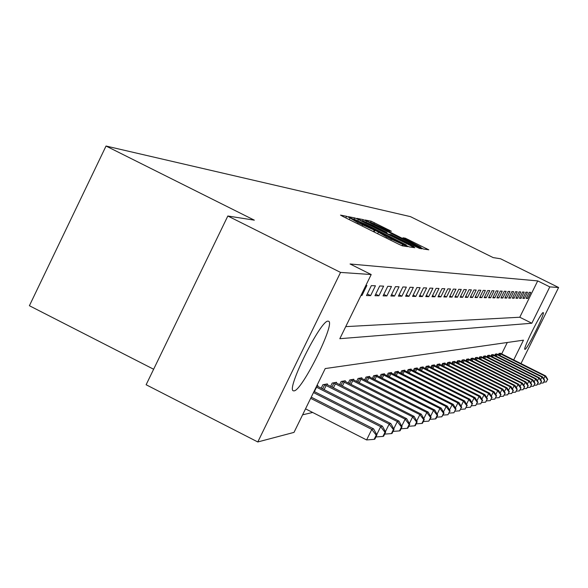 <?xml version="1.0" encoding="UTF-8"?>
<svg xmlns="http://www.w3.org/2000/svg" width="588" height="588" viewBox="0 0 588 588"><rect width="100%" height="100%" fill="white"/><g stroke="black" fill="none" stroke-linecap="round" stroke-linejoin="round"><path stroke-width="0.88" d="M349.081 217.442L346.56 216.303L340.511 215.105L343.017 216.524L398.774 244.24L402.383 245.865L407.631 246.644L386.603 236.979L377.393 231.518L358.055 222.793L349.081 217.442M524.981 349.375L524.878 349.36C522.607 349.375 541.335 311.699 543.172 312.581L543.246 312.603C545.414 312.779 527.017 349.801 524.981 349.375M294.044 390.873L293.419 390.829C285.724 390.101 320.85 319.512 328.097 321.151L328.567 321.239C335.763 322.746 301.96 390.895 294.044 390.873M391.358 231.253L371.065 221.176L365.03 219.986L420.2 247.526L423.58 249.047L428.784 249.819L405.345 238.199L402.971 237.802L420.935 247.217L411.813 243.138L370.609 222.323L388.94 230.812L391.358 231.253M513.699 359.952L523.474 340.173L325.223 368.558L294.015 432.386L257.794 441.963L146.125 384.75L227.828 216.009L254.317 220.162L106.031 146.037L410.468 216.641L493.17 257.603L500.557 258.764L558.6 287.503L520.975 363.597M227.828 216.009L340.548 272.413L371.197 274.537L339.827 338.695L531.839 323.238L549.802 286.893L558.6 287.503M345.722 326.627L519.777 317.233L537.711 280.902L350.073 263.983L371.197 274.537M537.711 280.902L549.802 286.893M358.415 219.552L354.895 217.964L348.419 216.678L350.896 218.075L405.676 245.299L409.211 246.886L414.834 247.724L358.415 219.552L357.901 220.603M356.909 218.361L363.134 219.596L366.581 221.154L421.941 248.797L419.626 248.452L416.201 246.909L391.101 234.597L389.418 234.311L391.939 235.707L413.981 246.879L356.894 218.405M360.966 295.455L361.965 295.477L366.875 285.437L365.89 285.393M366.508 295.558L370.609 295.632L375.423 285.797L371.366 285.621L366.508 295.558M374.96 295.713L378.9 295.779L383.619 286.143L379.723 285.974L374.96 295.713M383.082 295.852L386.867 295.926L391.49 286.474L387.757 286.319L383.082 295.852M390.888 295.992L394.526 296.058L399.061 286.797L395.467 286.643L390.888 295.992M398.392 296.131L401.891 296.19L406.345 287.106L402.89 286.959L398.392 296.131M405.617 296.256L408.983 296.323L413.357 287.4L410.027 287.26L405.617 296.256M412.57 296.381L415.819 296.44L420.119 287.686L416.907 287.547L412.57 296.381M419.273 296.506L422.412 296.558L426.631 287.958L423.529 287.826L419.273 296.506M425.741 296.617L428.762 296.675L432.915 288.223L429.924 288.098L425.741 296.617M431.982 296.734L434.9 296.786L438.979 288.48L436.09 288.363L431.982 296.734M438.009 296.837L440.831 296.889L444.837 288.73L442.051 288.612L438.009 296.837M443.83 296.947L446.557 296.991L450.496 288.973L447.806 288.855L443.83 296.947M449.46 297.043L452.099 297.094L455.979 289.2L453.37 289.09L449.46 297.043M454.906 297.146L457.457 297.19L461.271 289.428L458.75 289.318L454.906 297.146M460.176 297.234L462.646 297.285L466.402 289.641L463.961 289.539L460.176 297.234M465.277 297.33L467.673 297.374L471.37 289.855L469.011 289.752L465.277 297.33M470.224 297.418L472.546 297.462L476.184 290.053L473.899 289.957L470.224 297.418M475.016 297.506L477.265 297.543L480.859 290.251L478.632 290.156L475.016 297.506M479.668 297.587L481.851 297.624L485.387 290.443L483.226 290.354L479.668 297.587M484.174 297.668L486.298 297.704L489.782 290.634L487.687 290.546L484.174 297.668M488.555 297.749L490.613 297.785L494.045 290.81L492.016 290.722L488.555 297.749M492.81 297.822L494.802 297.859L498.19 290.986L496.213 290.906L492.81 297.822M496.941 297.896L498.881 297.932L502.218 291.156L500.3 291.075L496.941 297.896M500.954 297.969L502.843 298.006L506.136 291.325L504.269 291.244L500.954 297.969M504.857 298.043L506.694 298.072L509.943 291.486L508.128 291.405L504.857 298.043M508.649 298.109L510.435 298.138L513.647 291.641L511.876 291.567L508.649 298.109M512.346 298.175L514.088 298.204L517.249 291.795L515.529 291.721L512.346 298.175M515.941 298.241L517.638 298.27L520.755 291.942L519.086 291.868L515.941 298.241M519.447 298.3L521.093 298.329L524.173 292.082L522.548 292.016L519.447 298.3M522.857 298.359L524.467 298.388L527.51 292.229L525.922 292.163L522.857 298.359M526.179 298.425L527.745 298.447L530.751 292.361L529.207 292.295L526.179 298.425M302.607 414.812L312.662 412.475M501.66 353.932L507.304 342.488M317.535 386.338L317.895 385.603L316.792 385.801M321.188 388.212L322.893 384.714L327.413 383.913L327.068 384.618M330.574 386.412L332.213 383.06L336.556 382.288L336.226 382.964M339.585 384.684L341.165 381.472L345.332 380.73L345.016 381.377M348.25 383.038L349.764 379.944L353.778 379.231L353.469 379.855M356.578 381.443L358.041 378.474L361.899 377.79L361.605 378.385M364.597 379.921L366.001 377.062L369.72 376.401L369.433 376.974M372.322 378.451L373.674 375.703L377.253 375.063L376.981 375.614M379.76 377.04L381.061 374.387L384.515 373.77L384.258 374.306M386.941 375.681L388.19 373.123L391.527 372.527L391.277 373.042M393.864 374.365L395.077 371.895L398.296 371.329L398.054 371.822M400.553 373.101L401.722 370.719L404.831 370.168L404.595 370.646M407.014 371.881L408.145 369.58L411.152 369.043L410.924 369.507M413.261 370.697L414.356 368.478L417.26 367.956L417.039 368.404M419.303 369.558L420.361 367.412L423.176 366.912L422.963 367.338M425.153 368.456L426.175 366.375L428.902 365.89L428.696 366.309M430.813 367.39L431.805 365.376L434.444 364.905L434.245 365.31M436.296 366.361L437.259 364.406L439.817 363.95L439.626 364.347M441.617 365.361L442.551 363.465L445.028 363.031L444.844 363.406M446.777 364.391L447.681 362.561L450.085 362.127L449.908 362.502M451.782 363.457L452.657 361.671L454.818 361.62M456.633 362.546L457.486 360.819L459.588 360.76M461.352 361.664L462.183 359.981L464.219 359.929M465.931 360.804L466.74 359.172L468.717 359.121M470.385 359.974L471.172 358.386L473.097 358.335M474.722 359.165L475.479 357.622L477.353 357.57M478.933 358.379L479.668 356.879L481.491 356.828M483.027 357.614L483.748 356.152L485.519 356.108M487.018 356.865L487.717 355.446L489.444 355.402M490.899 356.144L491.583 354.762L493.266 354.718M494.684 355.439L495.353 354.094L496.992 354.049M498.374 354.755L499.021 353.439L500.616 353.395M106.031 146.037L29.4 305.723L153.637 369.242M257.794 441.963L340.548 272.413M519.777 317.233L531.839 323.238M361.965 295.477L361.157 295.073M370.609 295.632L367.287 293.963M378.9 295.779L375.71 294.184M386.867 295.926L383.802 294.39M394.526 296.058L391.579 294.588M401.891 296.19L399.054 294.772M408.983 296.323L406.257 294.956M415.819 296.44L413.188 295.125M422.412 296.558L419.869 295.294M428.762 296.675L426.315 295.448M434.9 296.786L432.533 295.602M440.831 296.889L438.545 295.749M446.557 296.991L444.352 295.889M452.099 297.094L449.96 296.029M457.457 297.19L455.391 296.161M462.646 297.285L460.647 296.286M467.673 297.374L465.733 296.403M472.546 297.462L470.665 296.521M477.265 297.543L475.442 296.639M481.851 297.624L480.08 296.749M486.298 297.704L484.578 296.852M490.613 297.785L488.944 296.955M494.802 297.859L493.185 297.05M498.881 297.932L497.308 297.153M502.843 298.006L501.307 297.241M506.694 298.072L505.202 297.33M510.435 298.138L508.995 297.418M514.088 298.204L512.677 297.506M517.638 298.27L516.264 297.587M521.093 298.329L519.755 297.668M524.467 298.388L523.158 297.741M527.745 298.447L526.481 297.822M353.263 218.905L406.293 244.953L365.442 224.19L353.263 218.905M372.145 225.02L362.722 220.823L369.382 224.498L381.81 230.672L386.992 232.532L372.145 225.02M305.525 408.836L366.611 439.934L371.785 429.402L373.586 428.85L311.236 397.157M310.662 398.333L371.785 429.402L376.202 435.157L374.137 439.361L374.85 439.126L376.915 434.922L376.202 435.157M373.586 428.85L376.915 434.922M374.137 439.361L366.611 439.934M313.485 392.556L380.664 426.675L382.391 426.146L314.036 391.424M376.754 434.628L380.664 426.675L384.978 432.305L382.95 436.421L383.641 436.193L385.662 432.077L384.978 432.305M382.391 426.146L385.662 432.077M382.95 436.421L375.916 436.957M316.19 387.022L389.168 424.058L390.822 423.551L316.741 385.897M385.434 431.658L389.168 424.058L393.379 429.571L391.402 433.606L392.056 433.385L394.041 429.358L393.379 429.571M390.822 423.551L394.041 429.358M391.402 433.606L384.662 434.113M324.128 384.493L397.319 421.552L398.907 421.067L326.2 384.126M393.747 428.828L397.319 421.552L401.435 426.954L399.495 430.901L400.127 430.695L402.067 426.748L401.435 426.954M398.907 421.067L402.067 426.748M399.495 430.901L393.041 431.394M333.396 382.847L405.139 419.148L406.668 418.685L335.388 382.494M401.714 426.116L405.139 419.148L409.167 424.448L407.264 428.314L407.874 428.108L409.777 424.249L409.167 424.448M406.668 418.685L409.777 424.249M407.264 428.314L401.067 428.777M342.304 381.267L412.651 416.841L414.121 416.392L344.208 380.928M409.366 423.522L412.651 416.841L416.591 422.03L414.724 425.822L415.312 425.631L417.171 421.846L416.591 422.03M414.121 416.392L417.171 421.846M414.724 425.822L408.778 426.271M350.86 379.752L419.869 414.621L421.28 414.187L352.697 379.422M416.716 421.03L419.869 414.621L423.728 419.714L421.897 423.433L422.456 423.25L424.286 419.531L423.728 419.714M421.28 414.187L424.286 419.531M421.897 423.433L416.179 423.86M359.092 378.29L426.815 412.489L428.167 412.07L360.856 377.974M423.786 418.641L426.815 412.489L430.585 417.487L428.792 421.133L431.129 417.311L430.585 417.487M428.167 412.07L431.129 417.311M428.792 421.133L423.294 421.545M367.015 376.879L433.496 410.439L434.797 410.034L368.72 376.577M430.578 416.348L433.496 410.439L437.193 415.341L435.429 418.921L435.951 418.744L437.707 415.172L437.193 415.341M434.797 410.034L437.707 415.172M435.429 418.921L430.137 419.317M374.652 375.526L439.927 408.462L441.184 408.072L376.291 375.232M437.127 414.143L439.927 408.462L443.55 413.276L441.823 416.789L444.05 413.114L443.55 413.276M441.184 408.072L444.05 413.114M441.823 416.789L436.73 417.164M382.009 374.218L446.13 406.551L447.343 406.176L383.589 373.939M443.433 412.026L446.13 406.551L449.688 411.284L447.983 414.731L449.688 411.284M447.343 406.176L450.165 411.13M447.983 414.731L443.073 415.099M389.102 372.961L452.113 404.713L453.282 404.353L390.63 372.689M449.511 409.983L452.113 404.713L455.597 409.358L453.929 412.754L455.597 409.358M453.282 404.353L456.06 409.211M453.929 412.754L449.195 413.099M395.952 371.741L457.89 402.942L459.015 402.589L397.429 371.484M455.384 408.021L457.89 402.942L461.308 407.506L459.662 410.836L461.308 407.506M459.015 402.589L461.756 407.359M459.662 410.836L455.097 411.174M402.567 370.565L463.462 401.222L464.557 400.891L403.993 370.315M461.043 406.124L463.462 401.222L466.821 405.72L465.204 408.991L466.821 405.72M464.557 400.891L467.254 405.573M465.204 408.991L460.794 409.314M408.961 369.433L468.849 399.568L469.908 399.245L410.343 369.19M466.519 404.301L468.849 399.568L472.142 403.985L470.554 407.205L472.142 403.985M469.908 399.245L472.561 403.853M470.554 407.205L466.291 407.521M415.143 368.338L474.06 397.966L475.082 397.657L416.48 368.095M471.804 402.537L474.06 397.966L477.294 402.317L475.729 405.477L477.294 402.317M475.082 397.657L477.699 402.185M475.729 405.477L471.613 405.779M421.126 367.272L479.095 396.422L480.087 396.114L422.419 367.044M476.919 400.832L479.095 396.422L482.278 400.693L480.741 403.809L482.278 400.693M480.087 396.114L482.667 400.568M480.741 403.809L476.75 404.103M426.917 366.243L483.975 394.923L484.931 394.629L428.167 366.023M481.866 399.186L483.975 394.923L487.099 399.127L485.585 402.192L487.099 399.127M484.931 394.629L487.481 399.009M485.585 402.192L481.726 402.471M432.525 365.251L488.694 393.468L489.628 393.181L433.731 365.03M486.658 397.598L488.694 393.468L491.766 397.613L490.282 400.626L491.766 397.613M489.628 393.181L492.134 397.495M490.282 400.626L486.541 400.898M437.957 364.281L493.273 392.064L494.17 391.784L439.133 364.075M491.296 396.055L493.273 392.064L496.294 396.143L494.824 399.112L496.294 396.143M494.17 391.784L496.647 396.025M494.824 399.112L491.208 399.377M443.227 363.347L497.713 390.697L498.58 390.432L444.359 363.149M495.794 394.57L497.713 390.697L500.682 394.717L499.234 397.642L500.682 394.717M498.58 390.432L501.027 394.607M499.234 397.642L495.728 397.892M448.335 362.443L502.012 389.374L502.858 389.116L449.438 362.245M500.16 393.122L502.012 389.374L504.93 393.335L503.512 396.216L504.93 393.335M502.858 389.116L505.268 393.225M503.512 396.216L500.109 396.459M453.297 361.561L506.187 388.095L507.003 387.837L454.362 361.37M504.386 391.726L506.187 388.095L509.061 391.998L507.657 394.835L509.061 391.998M507.003 387.837L509.384 391.887M507.657 394.835L504.357 395.07M458.103 360.709L510.237 386.845L511.031 386.603L459.147 360.525M508.495 390.373L510.237 386.845L513.067 390.689L511.685 393.49L513.067 390.689M511.031 386.603L513.383 390.594M511.685 393.49L508.48 393.717M462.778 359.878L514.169 385.64L514.948 385.397L463.792 359.694M512.479 389.058L514.169 385.64L516.962 389.432L515.595 392.181L516.962 389.432M514.948 385.397L517.264 389.33M515.595 392.181L512.486 392.409M467.32 359.07L517.999 384.464L518.748 384.229L468.305 358.893M516.352 387.786L517.999 384.464L520.74 388.198L519.395 390.917L520.74 388.198M518.748 384.229L521.041 388.102M519.395 390.917L516.374 391.138M471.738 358.283L521.71 383.317L522.445 383.097L472.693 358.114M520.115 386.544L521.71 383.317L524.415 387.007L523.092 389.682L524.415 387.007M522.445 383.097L524.702 386.911M523.092 389.682L520.152 389.895M476.03 357.526L525.327 382.207L526.032 381.994L476.956 357.357M523.776 385.346L525.327 382.207L527.987 385.846L526.679 388.484L527.987 385.846M526.032 381.994L528.267 385.757M526.679 388.484L523.827 388.69M480.205 356.784L528.84 381.127L529.531 380.914L481.109 356.622M527.333 384.177L528.84 381.127L531.464 384.714L530.178 387.323L531.464 384.714M529.531 380.914L531.736 384.625M530.178 387.323L527.399 387.521M484.269 356.063L532.258 380.076L532.934 379.87L485.151 355.902M530.795 383.038L532.258 380.076L534.845 383.619L533.573 386.191L534.845 383.619M532.934 379.87L535.109 383.53M533.573 386.191L530.868 386.382M488.224 355.358L535.587 379.054L536.241 378.856L489.084 355.203M534.161 381.935L535.587 379.054L538.138 382.545L536.881 385.089L538.138 382.545M536.241 378.856L538.395 382.465M536.881 385.089L534.249 385.272M492.082 354.674L538.828 378.062L539.468 377.863L492.913 354.527M537.439 380.862L538.828 378.062L541.342 381.509L540.107 384.008L541.342 381.509M539.468 377.863L541.599 381.428M540.107 384.008L537.542 384.192M495.831 354.005L541.989 377.092L542.606 376.893L496.647 353.866M540.637 379.819L541.989 377.092L544.466 380.495L543.246 382.964L544.466 380.495M542.606 376.893L544.716 380.414M543.246 382.964L540.747 383.141M499.491 353.359L545.061 376.144L545.671 375.952L500.285 353.219M543.746 378.797L545.061 376.144L547.509 379.503L546.303 381.943L547.509 379.503M545.671 375.952L547.751 379.429M546.303 381.943L543.871 382.119M345.781 217.898L346.56 216.303M402.64 245.902L403.317 244.52M374.115 231.981L374.894 230.386M357.585 223.763L358.055 222.793M362.179 226.049L362.656 225.079M373.483 231.665L374.166 230.261M386.125 237.956L386.603 236.979M390.741 240.249L391.211 239.272M401.994 245.733L402.64 244.417M411.784 247.276L412.261 246.306M354.321 219.126L354.895 217.964M405.94 245.431L406.176 244.961M362.34 221.22L363.134 219.596M366.096 222.139L366.581 221.154M419.009 248.224L419.413 247.401M386.992 232.532L386.625 233.289L386.955 232.539M404.985 238.934L405.345 238.199M408.27 240.566L408.682 239.713M425.837 249.386L426.293 248.452M370.3 222.734L371.065 221.176M373.975 223.646L374.438 222.698M388.58 230.687L388.955 229.908M314.396 391.608L316.55 387.205M322.606 388.933L324.657 384.743M324.098 389.69L326.171 385.463M331.948 387.11L333.918 383.089M333.411 387.852L335.395 383.802M340.922 385.36L342.811 381.502M342.356 386.088L344.259 382.2M349.544 383.685L351.359 379.98M350.948 384.398L352.778 380.664M357.835 382.082L359.584 378.51M359.209 382.781L360.973 379.186M365.809 380.532L367.493 377.099M367.169 381.215L368.86 377.761M373.498 379.047L375.122 375.739M374.828 379.716L376.46 376.394M380.906 377.614L382.465 374.431M382.207 378.275L383.78 375.07M388.051 376.239L389.557 373.167M389.33 376.886L390.851 373.792M394.945 374.909L396.4 371.947M396.202 375.548L397.672 372.564M401.604 373.63L403.008 370.771M402.839 374.255L404.257 371.373M408.035 372.395L409.395 369.631M409.255 373.012L410.622 370.227M414.253 371.204L415.569 368.529M415.451 371.807L416.774 369.117M420.273 370.05L421.545 367.463M421.449 370.646L422.728 368.037M426.094 368.933L427.329 366.434M427.255 369.521L428.49 367M431.732 367.86L432.93 365.435M432.878 368.433L434.076 365.993M437.2 366.816L438.354 364.464M438.325 367.375L439.486 365.016M442.492 365.802L443.617 363.531M443.602 366.361L444.726 364.068M447.63 364.825L448.717 362.62M448.717 365.368L449.813 363.149M452.613 363.876L453.671 361.738M453.686 364.413L454.752 362.259M457.457 362.958L458.478 360.878M458.508 363.487L459.544 361.392M462.153 362.061L463.146 360.047M463.197 362.583L464.197 360.554M466.718 361.194L467.68 359.239M467.747 361.716L468.717 359.738M471.157 360.356L472.09 358.452M472.164 360.863L473.112 358.945M475.464 359.54L476.383 357.688M476.464 360.04L477.382 358.173M479.661 358.746L480.55 356.945M480.646 359.239L481.543 357.423M483.748 357.974L484.608 356.218M484.718 358.459L485.585 356.695M487.724 357.217L488.562 355.512M488.679 357.702L489.525 355.983M491.59 356.49L492.413 354.829M492.538 356.96L493.361 355.292M495.361 355.777L496.162 354.16M496.294 356.247L497.103 354.615M499.036 355.086L499.815 353.506M499.954 355.549L500.741 353.961M349.243 219.618L349.889 218.288M377.65 233.745L378.312 232.392M406.036 245.475L406.293 244.953M362.495 221.294L362.722 220.823M370.389 222.779L370.609 222.323M420.67 247.754L420.935 247.217"/></g></svg>
